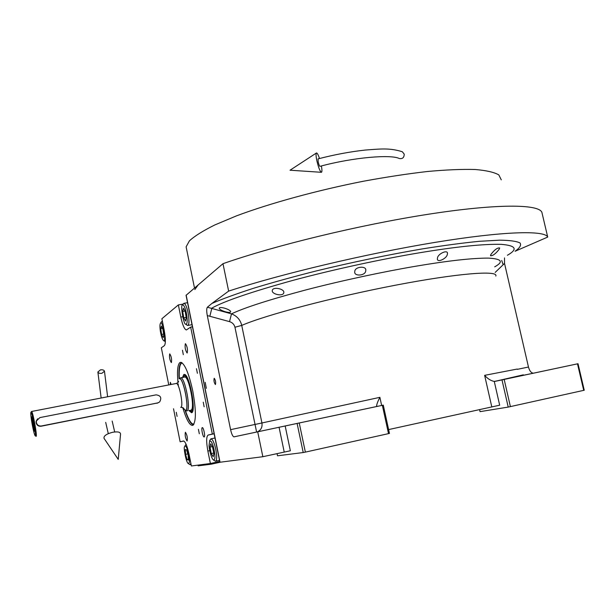<?xml version="1.0" encoding="UTF-8"?>
<svg xmlns="http://www.w3.org/2000/svg" width="615" height="615" viewBox="0 0 615 615"><rect width="100%" height="100%" fill="white"/><g stroke="black" fill="none" stroke-linecap="round" stroke-linejoin="round"><path stroke-width="0.92" d="M230.548 312.028C228.949 313.55 219.186 310.114 219.24 308.276L219.332 307.969C220.885 306.378 230.763 309.752 230.656 311.705L230.548 312.028M283.738 293.078C282.323 296.714 271.976 294.062 272.237 290.857L272.33 290.111C273.698 286.567 284.122 288.95 283.83 292.279L283.738 293.078M365.679 271.307C364.741 275.851 354.486 276.35 354.709 272.168L354.832 270.907C355.754 266.51 366.048 265.857 365.81 270L365.679 271.307M207.286 315.572L229.518 321.637C232.378 322.514 234.192 324.382 234.953 327.242L256.609 432.038L257.539 431.776C261.037 430.1 262.497 427.171 261.936 422.974L379.886 397.336C377.833 401.295 376.734 404.193 376.58 406.038L377.533 406.346L383.283 405.124L389.449 433.421L305.363 452.117L303.226 452.54L297.107 423.443L285.168 425.98L290.357 450.772L262.851 456.707L257.708 431.815L233.938 436.858C232.701 436.396 231.578 433.998 230.594 429.654L207.286 315.572C206.494 311.205 206.525 308.423 207.378 307.231L231.501 313.858C236.975 315.972 240.38 319.823 241.733 325.412C265.027 315.234 332.669 297.253 395.222 285.252C457.86 273.198 498.711 270.116 495.805 276.058M220.078 462.257L211.237 464.194L198.138 465.855L197.992 465.125M211.068 463.364L211.237 464.194M186.053 295.323L222.976 263.689C274.751 245.546 360.006 224.836 428.394 214.235C496.928 203.588 538.817 204.034 541.892 212.344L547.711 237.075L515.055 251.274C519.821 247.922 521.489 245.17 520.067 242.994C516.715 241.226 509.897 240.288 499.611 240.173L479.516 241.295C463.057 242.91 444.053 245.439 422.482 248.875C387.973 254.794 352.626 262.128 316.448 270.892C293.478 276.704 272.599 282.47 253.795 288.189C236.629 293.739 222.668 298.821 211.898 303.449L207.378 307.231M504.492 257.908L504.531 263.428L528.47 367.032C529.553 370.914 531.191 372.974 533.39 373.197L578.015 363.726L584.25 390.233L508.213 407.092L501.994 379.886L494.268 381.423L499.68 405.193L388.611 429.585M262.851 456.707L219.909 462.257M447.251 254.771C446.313 258.638 437.511 262.897 437.334 259.03L437.565 257.531C438.449 253.672 447.382 249.544 447.497 253.265L447.251 254.771M499.272 249.129C495.705 253.787 492.776 255.971 490.486 255.686L490.87 254.51C494.406 249.836 497.343 247.653 499.68 247.96L499.272 249.129M214.181 378.302C213.682 380.562 214.082 382.63 215.373 384.513L215.442 384.498C215.942 382.253 215.542 380.178 214.251 378.286L214.181 378.302M205.195 382.338L206.34 388.342L205.195 382.338M222.976 263.689L228.642 291.103L211.898 303.449M228.642 291.103C280.771 274.036 366.325 253.68 434.751 242.433C503.316 231.155 544.959 230.141 547.711 237.075M479.6 409.651L480.046 411.643L508.213 407.092M491.777 406.823L484.628 375.35C487.695 378.779 490.908 380.8 494.268 381.423M277.05 453.578L277.511 455.8L303.226 452.54M284.215 452.002L279.064 427.271L285.168 425.98M279.064 427.271L257.708 431.815M507.39 255.271C518.084 249.198 516.039 245.562 501.24 244.347C483.175 243.909 455.992 246.715 419.691 252.757C383.522 258.769 334.66 269.155 293.417 280.248C251.466 291.848 224.291 301.127 211.883 308.084L209.93 315.918M312.535 420.16L330.332 416.378L312.535 420.16M297.107 423.443L383.283 405.124M495.167 272.422L504.531 263.428M537.402 372.359L553.623 368.915L537.402 372.359M501.994 379.886L578.015 363.726M583.727 390.394L577.485 363.842M533.605 373.167L517.653 376.503M510.404 406.653L504.177 379.424M233.938 436.858L377.349 406.369M388.526 433.675L382.353 405.316M305.363 452.117L299.236 422.989M194.817 289.565L198.376 284.668M186.668 249.552L186.114 246.83L189.428 240.826C194.609 236.075 203.05 230.794 214.758 224.975L236.544 215.842C270.123 203.265 316.825 190.419 363.173 181.279C386.082 177.059 407.537 173.791 427.54 171.485C446.213 169.786 462.073 169.125 475.126 169.494C486.319 170.432 494.214 172.238 498.819 174.906L501.279 179.841M177.958 382.346C176.959 371.068 177.627 364.449 179.957 362.496L181.141 362.35C185.177 364.58 189.059 374.135 192.772 391.017C196.293 410.851 196.239 422.305 192.603 425.396L192.603 425.396C189.62 425.495 186.353 419.599 182.793 407.707M179.065 378.694C178.558 369.6 179.319 364.28 181.348 362.727L181.686 362.581M173.522 408.767L180.126 441.793L183.824 441.017M168.764 384.929L161.338 347.783L164.382 345.638C165.75 343.731 165.673 338.519 164.151 330.009L161.891 318.724L178.35 304.909L183.178 304.087M214.112 433.675L212.329 434.044L190.658 327.126L192.434 326.811M180.126 441.793L183.593 440.978C185.438 441.716 187.26 446.198 189.074 454.416L191.388 465.978L210.384 463.51L219.747 461.465M187.206 352.964C187.829 349.543 187.252 346.46 185.476 343.708L185.346 343.747C184.738 347.191 185.315 350.273 187.083 352.995L187.206 352.964M169.679 353.933C169.179 357.123 169.725 360.006 171.308 362.566L171.408 362.543C171.916 359.368 171.37 356.485 169.786 353.902L169.679 353.933M185.376 432.276C184.823 435.335 185.392 438.241 187.083 441.001L187.129 441.001C187.69 437.957 187.121 435.043 185.43 432.268L185.376 432.276M204.165 436.957C205.479 436.904 203.619 427.363 202.343 427.61L202.281 427.617C200.982 427.733 202.842 437.196 204.111 436.965L204.165 436.957M196.469 368.708L197.4 373.305L196.469 368.708M203.25 402.179L204.142 406.807L203.25 402.179M171.147 384.467L170.332 382.315L170.324 384.621M176.282 412.281L177.082 416.416L176.282 412.281M198.414 429.301L199.314 433.767L198.414 429.301M182.478 350.235L183.308 354.655L182.478 350.235M210.384 463.51L207.87 451.056C206.202 441.808 206.286 436.481 208.124 435.059L214.135 433.79M212.329 434.044L208.124 435.059M190.658 327.126L186.368 329.971C184.4 329.294 182.547 324.997 180.802 317.063L182.686 316.733M178.35 304.909L180.802 317.063M178.381 386.135L178.112 383.86M193.556 424.696L193.402 424.704C190.904 424.319 188.159 419.645 185.169 410.682M211.391 441.747L209.677 440.648L209.046 445.475C208.954 447.958 211.091 458.275 213.413 459.966C214.673 459.92 215.15 458.329 214.843 455.2C214.328 449.703 213.174 445.214 211.391 441.747M213.413 459.966L215.473 461.227C216.418 461.081 216.811 459.205 216.634 455.607C216.065 449.296 214.743 444.176 212.682 440.232L211.137 438.803L210.345 439.571M213.182 456.776L213.843 453.524L212.575 447.02L210.661 443.83L210.015 447.113L211.268 453.555L213.182 456.776M211.268 453.555L213.743 453.024M210.015 447.113L212.336 446.613M187.79 450.91C186.699 447.328 185.738 445.698 184.9 446.029L184.531 446.821C183.385 446.905 186.022 462.572 188.282 463.564L189.22 462.818C189.635 459.989 189.159 456.023 187.79 450.91M186.145 444.384L185.584 444.945M188.282 463.564L190.089 464.679L190.873 463.379M187.114 459.62L188.413 460.082L188.175 455.231L186.622 449.934L185.323 449.527L185.576 454.354L187.114 459.62L188.382 459.344M185.576 454.354L187.775 453.885M186.691 314.626C185.561 308.738 184.277 305.509 182.847 304.925L182.517 305.071C180.149 304.179 183.601 324.966 185.684 324.159L186.084 324.313C187.321 323.744 187.521 320.515 186.691 314.626M187.16 325.243L187.69 325.458C189.113 324.82 189.343 321.13 188.382 314.388C187.106 307.669 185.645 303.971 184.008 303.303L183.232 304.002M183.747 317.801L185.53 321.022L186.268 317.84L185.2 311.413L183.401 308.223L182.686 311.436L183.747 317.801L186.191 317.378M182.686 311.436L184.984 311.036M160.377 331.308C161.23 336.151 162.26 339.219 163.475 340.51L163.651 340.602C166.388 344.323 162.66 320.692 160.884 323.09L160.515 323.183C159.792 324.313 159.746 327.019 160.377 331.308M163.475 340.51L165.358 341.64M162.583 322.16L161.814 321.607L161.238 322.114M162.898 329.263L161.353 326.073L160.73 328.664L161.637 334.422L163.183 337.627L163.813 335.067L162.898 329.263M161.637 334.422L163.651 334.06M160.73 328.664L162.46 328.356M182.324 363.035L181.586 363.234C179.68 364.341 178.927 369.454 179.311 378.571L179.157 378.632M185.453 410.728C188.136 418.577 190.565 422.997 192.756 423.996L193.979 424.027M188.843 410.505L191.58 412.75C196.446 412.088 189.712 375.096 184.608 374.412L183.839 374.458L182.532 377.472M184.638 375.442L185.253 374.804M192.349 411.942L190.504 411.112M189.605 410.351L191.234 411.174C196.124 410.42 188.521 372.705 184.162 376.034L185.146 374.866M183.293 377.326L184.077 376.08M190.788 410.113L191.011 410.067C195.378 409.475 189.036 376.126 184.738 377.049L184.446 377.103M32.264 424.773C33.502 431.169 34.478 434.843 35.178 435.789L35.293 435.797C36.485 435.651 32.026 411.52 30.95 412.304L30.896 412.334C30.535 413.549 30.996 417.7 32.264 424.773M35.178 435.789L36.131 436.343C37.392 436.227 32.795 411.189 31.573 411.481L31.396 411.666M37.638 418.777L36.154 421.167L36.131 422.851C36.869 425.334 38.537 426.464 41.144 426.226L158.193 402.81M182.701 407.514L185.584 410.659C189.858 410.021 183.262 376.495 179.296 378.586L180.126 378.079M185.299 410.705L186.983 410.882C191.28 410.305 184.938 376.91 180.71 377.825L180.503 377.848M34.448 431.3C35.147 431.207 32.61 417.193 31.834 416.824L31.734 416.809C31.027 417.093 33.802 431.968 34.44 431.307L34.532 431.061M32.165 417.508C31.819 418.715 33.794 429.501 34.548 430.492M36.385 422.628L36.423 420.937L39.898 417.593L156.072 394.861C160.715 395.468 161.906 397.828 159.646 401.941L157.678 402.948L41.474 425.972C38.822 426.233 37.131 425.119 36.385 422.628M100.468 369.869L97.877 371.99C98.354 373.136 99.692 373.574 101.89 373.313L104.473 371.199C103.997 370.046 102.659 369.607 100.468 369.869M112.706 432.26C117.903 431.43 120.517 432.061 120.548 434.159L118.226 459.382L104.004 438.287C103.628 435.897 106.526 433.882 112.706 432.26M318.017 158.901C334.491 154.626 350.281 151.674 365.395 150.045C380.378 148.938 389.641 147.746 402.325 151.751L404.201 154.104C404.178 157.586 402.541 159.062 399.289 158.524C391.263 154.304 353.733 157.209 319.985 166.327C319.462 166.173 318.87 164.712 318.193 161.945L318.078 158.885M319.5 158.516C318.093 154.411 317.04 152.582 316.341 153.05C315.818 153.981 316.002 156.587 316.886 160.869C318.539 167.71 320.046 171.524 321.422 172.292C322.099 172 322.091 169.886 321.407 165.958M229.518 321.637L231.501 313.858C244.37 307.708 269.162 299.728 305.886 289.919C341.848 280.548 383.537 271.722 414.933 266.364C447.42 260.829 471.859 258.077 488.249 258.108C501.755 258.823 503.908 261.729 494.698 266.841M186.153 295.1L220.055 462.257M484.628 375.35L517.2 369.054M234.953 327.242L241.733 325.412L261.936 422.974L230.594 429.654M379.886 397.336L381.654 405.47M234.038 436.842L377.533 406.346M503.039 264.427L501.702 260.453M528.47 367.032L517.292 369.354M533.39 373.197L517.807 376.457M494.937 381.392L526.448 374.689M207.87 451.056L209.753 450.649M182.786 407.553L185.546 410.482C189.851 409.782 183.032 375.88 179.188 378.817M180.672 407.33L180.848 407.299C183.862 406.823 179.303 382.838 176.321 383.468L176.113 383.506M157.678 402.948L156.956 403.279M365.71 269.524L365.81 270M219.909 462.272L186.038 295.254M494.614 381.431L523.342 374.827M186.114 246.83L194.494 287.981M193.348 424.927L192.603 425.396M209.677 440.648L210.714 438.987M219.517 460.343L215.711 461.173M214.981 437.988L211.137 438.803M184.9 446.029L185.861 444.514M191.088 464.456L190.258 464.64M187.544 302.703L184.008 303.303M192.003 324.689L187.89 325.42M185.684 324.159L187.214 325.281M182.517 305.071L183.593 303.472M162.445 321.491L161.814 321.607M160.515 323.183L161.499 321.73M192.979 424.073L193.748 424.342M192.057 412.396L191.58 412.75M180.71 377.825L184.738 377.049M31.573 411.481L176.321 383.468L178.012 382.538L178.604 381.346L178.281 382.215M183.27 407.86L180.918 407.284M30.95 412.304L31.534 411.473M97.877 371.99L101.144 398.013M105.703 422.382L108.286 433.652M104.473 371.199L107.617 396.76M112.176 421.083L114.69 431.953M321.322 172.292L290.026 170.217L316.341 153.05"/></g></svg>
